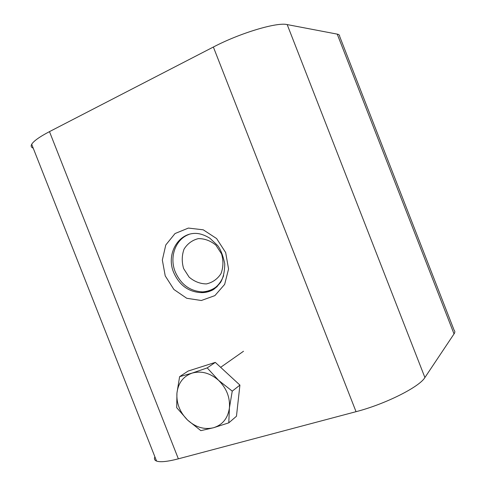 <?xml version="1.0" encoding="UTF-8"?>
<svg xmlns="http://www.w3.org/2000/svg" width="486" height="486" viewBox="0 0 486 486"><rect width="100%" height="100%" fill="white"/><g stroke="black" fill="none" stroke-linecap="round" stroke-linejoin="round"><path stroke-width="0.73" d="M154.9 456.828C153.953 458.863 154.512 460.285 156.577 461.086C160.295 462.38 167.561 461.627 178.362 458.827L356.044 411.685C385.149 404.194 419.436 386.959 424.904 377.537L454.033 333.918C455.042 332.394 455.084 331.203 454.173 330.358L339.653 36.359C339.787 35.217 338.991 34.476 337.248 34.129L287.19 24.586C276.996 21.985 240.072 33.005 213.366 47.027L49.481 131.627C39.566 136.815 33.637 141.037 31.693 144.287C30.673 146.146 31.177 147.428 33.212 148.139M176.94 393.089L179.613 376.656L192.091 373.114C183.246 376.352 178.192 383.011 176.94 393.089C176.327 403.313 179.863 412.298 187.547 420.044L176.716 407.693L176.94 393.089M207.2 367.902L218.536 380.295C210.104 372.975 201.289 370.581 192.091 373.114L207.2 367.902L215.298 362.386L239.92 385.106L236.463 416.247L228.791 422.844L213.573 427.729L200.858 430.645L187.547 420.044C195.633 427.328 204.308 429.891 213.573 427.729C222.618 424.831 227.898 418.246 229.41 407.967C230.182 397.439 226.555 388.217 218.536 380.295L232.247 391.133L229.41 407.967L228.791 422.844M215.298 362.386L188.112 371.061L179.613 376.656M239.92 385.106L232.247 391.133M165.228 275.878L173.897 289.474L186.727 298.27L201.332 300.506L214.885 295.616L224.654 284.401L228.56 269.019L225.686 252.592L216.61 238.559L203.239 229.811L188.374 228.074L175.033 233.541L165.787 244.974L162.33 260.053L165.228 275.878M188.896 234.465C175.476 239.258 169.14 257.149 175.252 271.881C180.95 284.596 190.087 291.266 202.656 291.892L201.174 292.621C204.97 292.736 208.688 291.916 212.321 290.166C214.32 289.255 217.09 286.643 220.626 282.323C223.366 277.518 224.739 271.261 224.745 263.546C222.849 255.077 220.462 249.057 217.582 245.485L209.909 238.249C205.663 235.637 201.66 234.07 197.899 233.553C178.982 231.269 165.556 253.662 173.69 272.525C179.413 285.288 188.574 291.983 201.174 292.621C211.939 292.013 219.417 286.369 223.627 275.684M183.617 268.564L189.09 277.105C194.291 281.54 200.056 283.812 206.386 283.915C212.497 282.554 217.351 279.158 220.954 273.721C223.347 267.44 223.554 260.848 221.58 253.935L215.948 245.217C210.584 240.764 204.709 238.565 198.331 238.62C192.256 240.157 187.493 243.662 184.054 249.124C181.807 255.35 181.661 261.826 183.617 268.564M216.489 286.643C212.649 289.68 208.038 291.43 202.656 291.892C208.166 291.77 213.062 289.954 217.333 286.442M213.366 47.027L356.044 411.685M178.362 458.827L49.481 131.627M424.904 377.537L287.19 24.586M337.248 34.129L454.033 333.918M31.693 144.287L156.577 461.086M220.65 367.325L243.51 351.257"/></g></svg>
